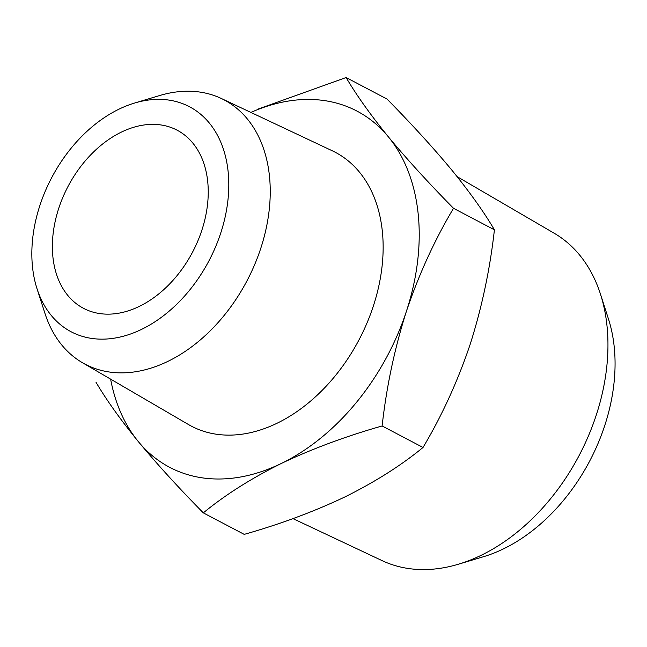 <?xml version="1.0" encoding="UTF-8"?>
<svg xmlns="http://www.w3.org/2000/svg" width="647" height="647" viewBox="0 0 647 647"><rect width="100%" height="100%" fill="white"/><g stroke="black" fill="none" stroke-linecap="round" stroke-linejoin="round"><path stroke-width="0.97" d="M346.113 77.535L387.011 99.048C411.799 124.216 433.49 148.001 452.075 170.404C470.005 192.458 484.11 212.256 494.413 229.814C490.014 269.168 481.902 307.438 470.078 344.625C457.615 381.439 441.933 415.73 423.017 447.473C401.205 465.403 375.195 481.886 344.98 496.904C314.086 511.575 280.499 524.07 244.21 534.373L203.32 512.869C225.132 494.939 251.141 478.465 281.356 463.438C312.25 448.767 345.838 436.28 382.118 425.969C386.518 386.615 394.63 348.345 406.453 311.158C418.916 274.336 434.606 240.053 453.515 208.302C428.726 183.133 407.036 159.348 388.451 136.938C370.529 114.891 356.416 95.093 346.113 77.535L257.967 109.117M453.515 208.302L494.413 229.814M382.118 425.969L423.017 447.473M95.918 382.102C106.197 399.636 120.31 419.434 138.256 441.505C156.833 463.899 178.523 487.692 203.32 512.869M110.621 379.134A201.233 140.787 -62.3 0 0 138.256 441.505A201.233 140.787 -62.3 0 0 281.356 463.438A201.233 140.787 -62.3 0 0 406.453 311.158A201.233 140.787 -62.3 0 0 388.451 136.938A201.233 140.787 -62.3 0 0 250.89 112.432M134.625 103.035L159.672 95.538A149.311 104.466 117.7 0 1 221.258 98.457L332.396 150.848A154.682 108.219 117.7 0 1 359.134 339.602A154.682 108.219 117.7 0 1 188.455 424.521L82.306 362.627A149.311 104.466 117.7 0 1 45.007 313.536L36.992 288.651A127.127 88.946 117.7 0 1 118.943 109.189A127.127 88.946 117.7 0 1 134.625 103.035A127.127 88.946 117.7 0 1 228.488 175.758A127.127 88.946 117.7 0 1 150.104 324.794A127.127 88.946 117.7 0 1 36.992 288.651M121.312 132.142A100.617 70.394 117.7 0 1 177.149 130.201A100.617 70.394 117.7 0 1 192.62 252.023A100.617 70.394 117.7 0 1 83.479 308.304A100.617 70.394 117.7 0 1 55.076 221.872A100.617 70.394 117.7 0 1 121.312 132.142M221.258 98.457A149.311 104.466 117.7 0 1 247.065 280.661A149.311 104.466 117.7 0 1 82.306 362.627M457.138 176.647L554.228 233.26A185.018 129.449 117.7 0 1 600.456 294.094A185.018 129.449 117.7 0 1 481.19 555.28A185.018 129.449 117.7 0 1 458.367 564.233A185.018 129.449 117.7 0 1 382.053 560.609L292.954 518.611M600.456 294.094L608.463 318.979A162.842 113.929 117.7 0 1 483.414 556.735L458.367 564.233"/></g></svg>
